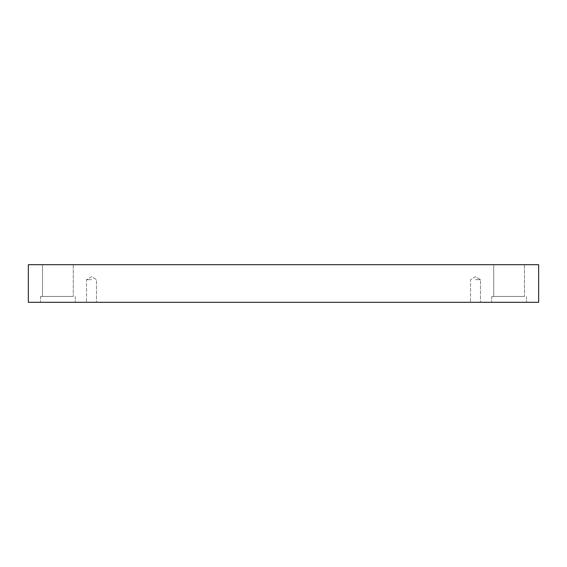 <?xml version="1.0" encoding="UTF-8"?>
<svg xmlns="http://www.w3.org/2000/svg" width="567" height="567" viewBox="0 0 567 567"><rect width="100%" height="100%" fill="white"/><g stroke="black" fill="none" stroke-linecap="round" stroke-linejoin="round"><path stroke-width="0.43" stroke-dasharray="2.83 2.13" d="M91.507 279.659L86.517 279.659L91.507 279.659M91.507 302.303L86.517 302.303L91.507 302.303M475.493 279.659L480.483 279.659L475.493 279.659M28.35 302.303L28.35 264.697L538.65 264.697L538.65 302.303L28.35 302.303M493.729 264.697L524.489 264.697L493.729 264.697L524.489 264.697L493.729 264.697L493.729 296.435L524.489 296.435L493.729 296.435L524.489 296.435L493.729 296.435L493.729 264.697M42.511 264.697L73.271 264.697L42.511 264.697L73.271 264.697L42.511 264.697L42.511 296.435L73.271 296.435L42.511 296.435L73.271 296.435L42.511 296.435L42.511 264.697M475.493 302.303L480.483 302.303L475.493 302.303M509.109 302.303L491.731 302.303L509.109 302.303M57.891 302.303L40.512 302.303L57.891 302.303M509.109 296.435L491.731 296.435L509.109 296.435M57.891 296.435L40.512 296.435L57.891 296.435M91.507 276.661L86.517 279.659L86.517 302.303L86.517 279.659L91.507 276.661L96.489 279.659L96.489 302.303L96.489 279.659L91.507 276.661M475.493 276.661L470.511 279.659L470.511 302.303L470.511 279.659L475.493 276.661L480.483 279.659L480.483 302.303L480.483 279.659L475.493 276.661M491.731 296.435L491.731 302.303L491.731 296.435M526.488 296.435L526.488 302.303L526.488 296.435M524.489 264.697L524.489 296.435L524.489 264.697M40.512 296.435L40.512 302.303L40.512 296.435M75.269 296.435L75.269 302.303L75.269 296.435M73.271 264.697L73.271 296.435L73.271 264.697"/><path stroke-width="0.85" d="M538.65 264.697L28.35 264.697L28.35 302.303L538.65 302.303L538.65 264.697"/></g></svg>
